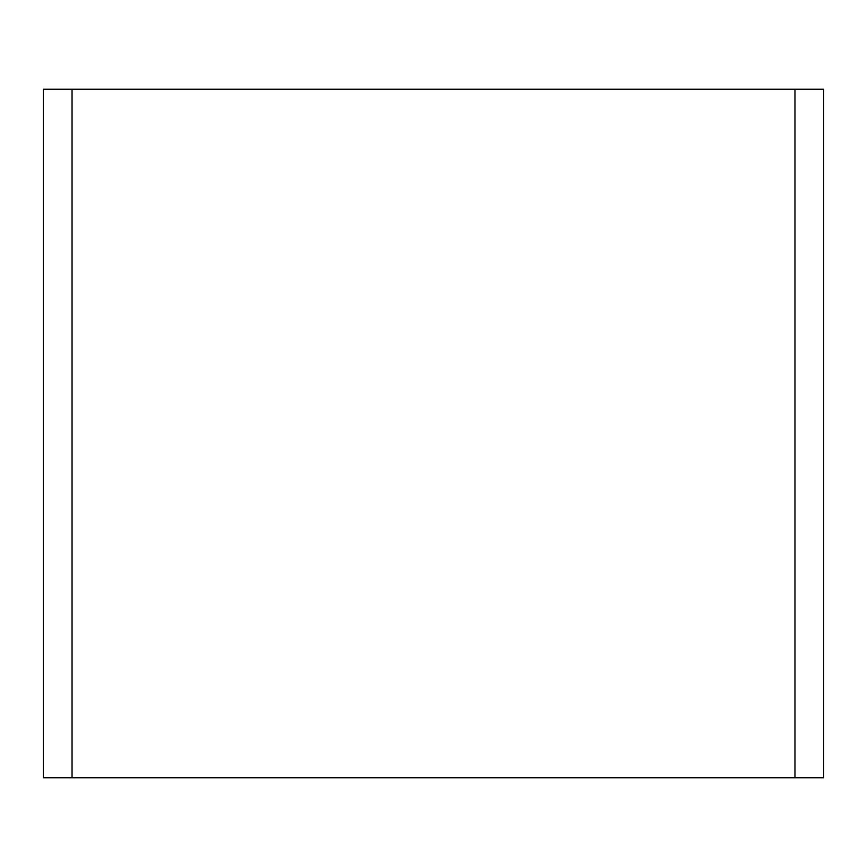 <?xml version="1.0" encoding="UTF-8"?>
<svg xmlns="http://www.w3.org/2000/svg" width="867" height="867" viewBox="0 0 867 867"><rect width="100%" height="100%" fill="white"/><g stroke="black" fill="none" stroke-linecap="round" stroke-linejoin="round"><path stroke-width="1.3" d="M43.35 777.753L43.35 89.247L43.35 777.753L72.037 777.753L72.037 89.247L43.35 89.247L794.963 89.247L794.963 777.753L823.65 777.753L72.037 777.753L72.037 89.247L794.963 89.247L794.963 777.753L43.35 777.753M823.65 89.247L794.963 89.247L823.65 89.247L823.65 777.753"/></g></svg>
